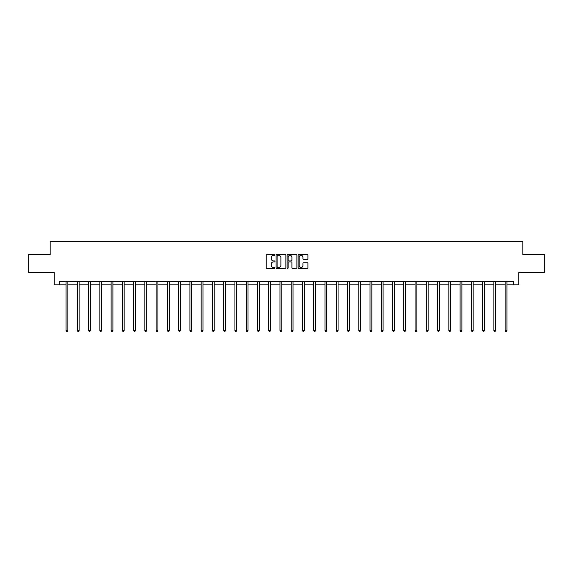 <?xml version="1.0" encoding="UTF-8"?>
<svg xmlns="http://www.w3.org/2000/svg" width="573" height="573" viewBox="0 0 573 573"><rect width="100%" height="100%" fill="white"/><g stroke="black" fill="none" stroke-linecap="round" stroke-linejoin="round"><path stroke-width="0.86" d="M274.954 254.827A0.494 0.494 0 0 0 274.46 254.333L266.932 254.333A0.709 0.709 0 0 0 266.223 255.042L266.223 267.792A0.709 0.709 0 0 0 266.932 268.501L274.46 268.501A0.494 0.494 0 0 0 274.954 267.999A0.494 0.494 0 0 0 274.46 267.505L273.486 267.505A2.263 2.263 0 0 1 271.215 265.242L271.215 264.174A2.263 2.263 0 0 1 273.486 261.911L274.46 261.911A0.494 0.494 0 0 0 274.954 261.417A0.494 0.494 0 0 0 274.46 260.923L273.486 260.923A2.263 2.263 0 0 1 271.215 258.652L271.215 257.592A2.263 2.263 0 0 1 273.486 255.322L274.46 255.322A0.494 0.494 0 0 0 274.954 254.827M307.2 259.325A0.709 0.709 0 0 0 307.909 258.616L307.909 255.042A0.709 0.709 0 0 0 307.2 254.333L298.841 254.333A0.709 0.709 0 0 0 298.132 255.042L298.132 267.792A0.709 0.709 0 0 0 298.841 268.501L307.2 268.501A0.709 0.709 0 0 0 307.909 267.792L307.909 263.473A0.709 0.709 0 0 0 307.2 262.763L303.626 262.763A0.709 0.709 0 0 0 302.916 263.473L302.916 265.614A1.898 1.898 0 0 1 301.018 267.505A1.898 1.898 0 0 1 299.127 265.614L299.127 257.22A1.898 1.898 0 0 1 301.018 255.322A1.898 1.898 0 0 1 302.916 257.22L302.916 258.616A0.709 0.709 0 0 0 303.626 259.325L307.2 259.325M59.32 284.867L59.32 281.264L513.68 281.264L513.68 284.867L518.73 284.867L518.73 272.598L544.35 272.598L544.35 254.562L522.841 254.562L522.841 241.57L50.159 241.57L50.159 254.562L28.65 254.562L28.65 272.598L54.27 272.598L54.27 284.867L66.067 284.867M285.877 255.042A0.709 0.709 0 0 0 285.175 254.333L276.816 254.333A0.709 0.709 0 0 0 276.107 255.042L276.107 267.792A0.709 0.709 0 0 0 276.816 268.501L285.175 268.501A0.709 0.709 0 0 0 285.877 267.792L285.877 255.042M287.825 254.333L296.184 254.333A0.709 0.709 0 0 1 296.893 255.042L296.893 267.792A0.709 0.709 0 0 1 296.184 268.501L292.61 268.501A0.709 0.709 0 0 1 291.901 267.792L291.901 262.62A0.709 0.709 0 0 0 291.191 261.911L288.821 261.911A0.709 0.709 0 0 0 288.112 262.62L288.112 267.999A0.494 0.494 0 0 1 287.617 268.501A0.494 0.494 0 0 1 287.123 267.999L287.123 255.042A0.709 0.709 0 0 1 287.825 254.333M67.872 284.867L77.326 284.867M79.131 284.867L88.586 284.867M90.391 284.867L99.845 284.867M101.643 284.867L111.098 284.867M112.902 284.867L122.357 284.867M124.162 284.867L133.616 284.867M135.421 284.867L144.876 284.867M146.681 284.867L156.128 284.867M157.933 284.867L167.388 284.867M169.193 284.867L178.647 284.867M180.452 284.867L189.907 284.867M191.711 284.867L201.166 284.867M202.971 284.867L212.418 284.867M214.223 284.867L223.678 284.867M225.483 284.867L234.937 284.867M236.742 284.867L246.197 284.867M248.002 284.867L257.456 284.867M259.254 284.867L268.708 284.867M270.513 284.867L279.968 284.867M281.773 284.867L291.227 284.867M293.032 284.867L302.487 284.867M304.292 284.867L313.746 284.867M315.544 284.867L324.998 284.867M326.803 284.867L336.258 284.867M338.063 284.867L347.517 284.867M349.322 284.867L358.777 284.867M360.582 284.867L370.029 284.867M371.834 284.867L381.289 284.867M383.093 284.867L392.548 284.867M394.353 284.867L403.807 284.867M405.612 284.867L415.067 284.867M416.872 284.867L426.319 284.867M428.124 284.867L437.579 284.867M439.384 284.867L448.838 284.867M450.643 284.867L460.098 284.867M461.902 284.867L471.357 284.867M473.155 284.867L482.609 284.867M484.414 284.867L493.869 284.867M495.674 284.867L505.128 284.867M506.933 284.867L513.68 284.867M277.59 255.322A0.494 0.494 0 0 0 277.096 255.816L277.096 267.011A0.494 0.494 0 0 0 277.59 267.505L278.621 267.505A2.263 2.263 0 0 0 280.885 265.242L280.885 257.592A2.263 2.263 0 0 0 278.621 255.322L277.59 255.322M291.901 257.256A1.898 1.898 0 0 0 290.01 255.357A1.898 1.898 0 0 0 288.112 257.256L288.112 260.214A0.709 0.709 0 0 0 288.821 260.923L291.191 260.923A0.709 0.709 0 0 0 291.901 260.214L291.901 257.256M67.965 281.264L67.922 281.364A0.723 0.723 0 0 0 67.872 281.637L67.872 330.492L66.067 330.492L66.067 281.637A0.723 0.723 0 0 0 66.017 281.364L65.974 281.264M67.872 330.492L67.335 331.43L66.611 331.43L66.067 330.492M79.224 281.264L79.181 281.364A0.723 0.723 0 0 0 79.131 281.637L79.131 330.492L77.326 330.492L77.326 281.637A0.723 0.723 0 0 0 77.276 281.364L77.233 281.264M79.131 330.492L78.587 331.43L77.871 331.43L77.326 330.492M90.484 281.264L90.441 281.364A0.723 0.723 0 0 0 90.391 281.637L90.391 330.492L88.586 330.492L88.586 281.637A0.723 0.723 0 0 0 88.529 281.364L88.493 281.264M90.391 330.492L89.846 331.43L89.123 331.43L88.586 330.492M101.743 281.264L101.7 281.364A0.723 0.723 0 0 0 101.643 281.637L101.643 330.492L99.845 330.492L99.845 281.637A0.723 0.723 0 0 0 99.788 281.364L99.745 281.264M101.643 330.492L101.106 331.43L100.382 331.43L99.845 330.492M112.996 281.264L112.96 281.364A0.723 0.723 0 0 0 112.902 281.637L112.902 330.492L111.098 330.492L111.098 281.637A0.723 0.723 0 0 0 111.047 281.364L111.004 281.264M112.902 330.492L112.365 331.43L111.642 331.43L111.098 330.492M124.255 281.264L124.212 281.364A0.723 0.723 0 0 0 124.162 281.637L124.162 330.492L122.357 330.492L122.357 281.637A0.723 0.723 0 0 0 122.307 281.364L122.264 281.264M124.162 330.492L123.618 331.43L122.901 331.43L122.357 330.492M135.514 281.264L135.472 281.364A0.723 0.723 0 0 0 135.421 281.637L135.421 330.492L133.616 330.492L133.616 281.637A0.723 0.723 0 0 0 133.566 281.364L133.523 281.264M135.421 330.492L134.877 331.43L134.154 331.43L133.616 330.492M146.774 281.264L146.731 281.364A0.723 0.723 0 0 0 146.681 281.637L146.681 330.492L144.876 330.492L144.876 281.637A0.723 0.723 0 0 0 144.819 281.364L144.776 281.264M146.681 330.492L146.136 331.43L145.413 331.43L144.876 330.492M158.033 281.264L157.99 281.364A0.723 0.723 0 0 0 157.933 281.637L157.933 330.492L156.128 330.492L156.128 281.637A0.723 0.723 0 0 0 156.078 281.364L156.035 281.264M157.933 330.492L157.396 331.43L156.673 331.43L156.128 330.492M169.286 281.264L169.243 281.364A0.723 0.723 0 0 0 169.193 281.637L169.193 330.492L167.388 330.492L167.388 281.637A0.723 0.723 0 0 0 167.337 281.364L167.295 281.264M169.193 330.492L168.655 331.43L167.932 331.43L167.388 330.492M180.545 281.264L180.502 281.364A0.723 0.723 0 0 0 180.452 281.637L180.452 330.492L178.647 330.492L178.647 281.637A0.723 0.723 0 0 0 178.597 281.364L178.554 281.264M180.452 330.492L179.908 331.43L179.191 331.43L178.647 330.492M191.805 281.264L191.762 281.364A0.723 0.723 0 0 0 191.711 281.637L191.711 330.492L189.907 330.492L189.907 281.637A0.723 0.723 0 0 0 189.856 281.364L189.813 281.264M191.711 330.492L191.167 331.43L190.444 331.43L189.907 330.492M203.064 281.264L203.021 281.364A0.723 0.723 0 0 0 202.971 281.637L202.971 330.492L201.166 330.492L201.166 281.637A0.723 0.723 0 0 0 201.109 281.364L201.066 281.264M202.971 330.492L202.427 331.43L201.703 331.43L201.166 330.492M214.323 281.264L214.281 281.364A0.723 0.723 0 0 0 214.223 281.637L214.223 330.492L212.418 330.492L212.418 281.637A0.723 0.723 0 0 0 212.368 281.364L212.325 281.264M214.223 330.492L213.686 331.43L212.963 331.43L212.418 330.492M225.576 281.264L225.533 281.364A0.723 0.723 0 0 0 225.483 281.637L225.483 330.492L223.678 330.492L223.678 281.637A0.723 0.723 0 0 0 223.628 281.364L223.585 281.264M225.483 330.492L224.945 331.43L224.222 331.43L223.678 330.492M236.835 281.264L236.792 281.364A0.723 0.723 0 0 0 236.742 281.637L236.742 330.492L234.937 330.492L234.937 281.637A0.723 0.723 0 0 0 234.887 281.364L234.844 281.264M236.742 330.492L236.198 331.43L235.482 331.43L234.937 330.492M248.095 281.264L248.052 281.364A0.723 0.723 0 0 0 248.002 281.637L248.002 330.492L246.197 330.492L246.197 281.637A0.723 0.723 0 0 0 246.146 281.364L246.104 281.264M248.002 330.492L247.457 331.43L246.734 331.43L246.197 330.492M259.354 281.264L259.311 281.364A0.723 0.723 0 0 0 259.254 281.637L259.254 330.492L257.456 330.492L257.456 281.637A0.723 0.723 0 0 0 257.399 281.364L257.356 281.264M259.254 330.492L258.717 331.43L257.993 331.43L257.456 330.492M270.606 281.264L270.571 281.364A0.723 0.723 0 0 0 270.513 281.637L270.513 330.492L268.708 330.492L268.708 281.637A0.723 0.723 0 0 0 268.658 281.364L268.615 281.264M270.513 330.492L269.976 331.43L269.253 331.43L268.708 330.492M281.866 281.264L281.823 281.364A0.723 0.723 0 0 0 281.773 281.637L281.773 330.492L279.968 330.492L279.968 281.637A0.723 0.723 0 0 0 279.918 281.364L279.875 281.264M281.773 330.492L281.228 331.43L280.512 331.43L279.968 330.492M293.125 281.264L293.082 281.364A0.723 0.723 0 0 0 293.032 281.637L293.032 330.492L291.227 330.492L291.227 281.637A0.723 0.723 0 0 0 291.177 281.364L291.134 281.264M293.032 330.492L292.488 331.43L291.772 331.43L291.227 330.492M304.385 281.264L304.342 281.364A0.723 0.723 0 0 0 304.292 281.637L304.292 330.492L302.487 330.492L302.487 281.637A0.723 0.723 0 0 0 302.429 281.364L302.394 281.264M304.292 330.492L303.747 331.43L303.024 331.43L302.487 330.492M315.644 281.264L315.601 281.364A0.723 0.723 0 0 0 315.544 281.637L315.544 330.492L313.746 330.492L313.746 281.637A0.723 0.723 0 0 0 313.689 281.364L313.646 281.264M315.544 330.492L315.007 331.43L314.283 331.43L313.746 330.492M326.897 281.264L326.854 281.364A0.723 0.723 0 0 0 326.803 281.637L326.803 330.492L324.998 330.492L324.998 281.637A0.723 0.723 0 0 0 324.948 281.364L324.905 281.264M326.803 330.492L326.266 331.43L325.543 331.43L324.998 330.492M338.156 281.264L338.113 281.364A0.723 0.723 0 0 0 338.063 281.637L338.063 330.492L336.258 330.492L336.258 281.637A0.723 0.723 0 0 0 336.208 281.364L336.165 281.264M338.063 330.492L337.518 331.43L336.802 331.43L336.258 330.492M349.415 281.264L349.372 281.364A0.723 0.723 0 0 0 349.322 281.637L349.322 330.492L347.517 330.492L347.517 281.637A0.723 0.723 0 0 0 347.467 281.364L347.424 281.264M349.322 330.492L348.778 331.43L348.055 331.43L347.517 330.492M360.675 281.264L360.632 281.364A0.723 0.723 0 0 0 360.582 281.637L360.582 330.492L358.777 330.492L358.777 281.637A0.723 0.723 0 0 0 358.719 281.364L358.677 281.264M360.582 330.492L360.037 331.43L359.314 331.43L358.777 330.492M371.934 281.264L371.891 281.364A0.723 0.723 0 0 0 371.834 281.637L371.834 330.492L370.029 330.492L370.029 281.637A0.723 0.723 0 0 0 369.979 281.364L369.936 281.264M371.834 330.492L371.297 331.43L370.573 331.43L370.029 330.492M383.187 281.264L383.144 281.364A0.723 0.723 0 0 0 383.093 281.637L383.093 330.492L381.289 330.492L381.289 281.637A0.723 0.723 0 0 0 381.238 281.364L381.195 281.264M383.093 330.492L382.556 331.43L381.833 331.43L381.289 330.492M394.446 281.264L394.403 281.364A0.723 0.723 0 0 0 394.353 281.637L394.353 330.492L392.548 330.492L392.548 281.637A0.723 0.723 0 0 0 392.498 281.364L392.455 281.264M394.353 330.492L393.809 331.43L393.092 331.43L392.548 330.492M405.705 281.264L405.663 281.364A0.723 0.723 0 0 0 405.612 281.637L405.612 330.492L403.807 330.492L403.807 281.637A0.723 0.723 0 0 0 403.757 281.364L403.714 281.264M405.612 330.492L405.068 331.43L404.345 331.43L403.807 330.492M416.965 281.264L416.922 281.364A0.723 0.723 0 0 0 416.872 281.637L416.872 330.492L415.067 330.492L415.067 281.637A0.723 0.723 0 0 0 415.01 281.364L414.967 281.264M416.872 330.492L416.327 331.43L415.604 331.43L415.067 330.492M428.224 281.264L428.181 281.364A0.723 0.723 0 0 0 428.124 281.637L428.124 330.492L426.319 330.492L426.319 281.637A0.723 0.723 0 0 0 426.269 281.364L426.226 281.264M428.124 330.492L427.587 331.43L426.864 331.43L426.319 330.492M439.477 281.264L439.434 281.364A0.723 0.723 0 0 0 439.384 281.637L439.384 330.492L437.579 330.492L437.579 281.637A0.723 0.723 0 0 0 437.528 281.364L437.486 281.264M439.384 330.492L438.846 331.43L438.123 331.43L437.579 330.492M450.736 281.264L450.693 281.364A0.723 0.723 0 0 0 450.643 281.637L450.643 330.492L448.838 330.492L448.838 281.637A0.723 0.723 0 0 0 448.788 281.364L448.745 281.264M450.643 330.492L450.099 331.43L449.382 331.43L448.838 330.492M461.996 281.264L461.953 281.364A0.723 0.723 0 0 0 461.902 281.637L461.902 330.492L460.098 330.492L460.098 281.637A0.723 0.723 0 0 0 460.04 281.364L460.004 281.264M461.902 330.492L461.358 331.43L460.635 331.43L460.098 330.492M473.255 281.264L473.212 281.364A0.723 0.723 0 0 0 473.155 281.637L473.155 330.492L471.357 330.492L471.357 281.637A0.723 0.723 0 0 0 471.3 281.364L471.257 281.264M473.155 330.492L472.618 331.43L471.894 331.43L471.357 330.492M484.507 281.264L484.471 281.364A0.723 0.723 0 0 0 484.414 281.637L484.414 330.492L482.609 330.492L482.609 281.637A0.723 0.723 0 0 0 482.559 281.364L482.516 281.264M484.414 330.492L483.877 331.43L483.154 331.43L482.609 330.492M495.767 281.264L495.724 281.364A0.723 0.723 0 0 0 495.674 281.637L495.674 330.492L493.869 330.492L493.869 281.637A0.723 0.723 0 0 0 493.819 281.364L493.776 281.264M495.674 330.492L495.129 331.43L494.413 331.43L493.869 330.492M507.026 281.264L506.983 281.364A0.723 0.723 0 0 0 506.933 281.637L506.933 330.492L505.128 330.492L505.128 281.637A0.723 0.723 0 0 0 505.078 281.364L505.035 281.264M506.933 330.492L506.389 331.43L505.665 331.43L505.128 330.492"/></g></svg>
